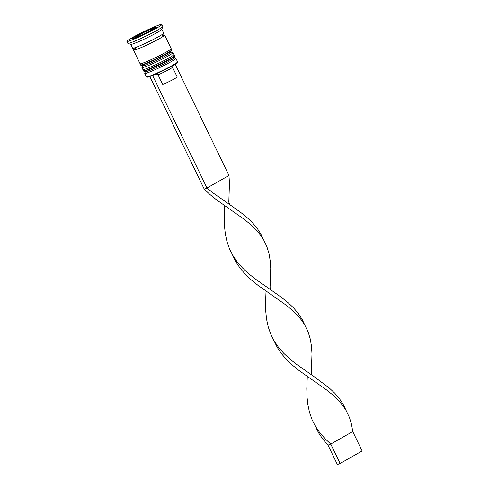 <?xml version="1.0" encoding="UTF-8"?>
<svg xmlns="http://www.w3.org/2000/svg" width="489" height="489" viewBox="0 0 489 489"><rect width="100%" height="100%" fill="white"/><g stroke="black" fill="none" stroke-linecap="round" stroke-linejoin="round"><path stroke-width="0.73" d="M142.599 34.432L142.079 33.35L136.345 36.51L135.728 36.962L138.069 36.602L146.755 32.635L152.819 28.979L149.83 29.713L142.745 32.952L149.83 29.713A9.505 0.678 -25.8 0 0 142.935 32.861L141.382 33.643A9.505 0.678 -25.8 0 0 138.314 35.294A9.505 0.678 -25.8 0 0 136.345 36.51M152.819 28.979A9.505 0.678 -25.8 0 0 150.967 29.267L151.095 30.061M144.762 73.411L146.449 76.901A17.28 1.235 -25.8 0 0 146.529 76.962A17.28 1.235 -25.8 0 0 156.835 73.161A17.28 1.235 -25.8 0 0 173.033 65.055A17.28 1.235 -25.8 0 0 177.568 61.962A17.28 1.235 -25.8 0 0 177.568 61.858L175.881 58.368A17.28 1.235 154.2 0 1 171.346 61.565A17.28 1.235 154.2 0 1 154.622 69.903A17.28 1.235 154.2 0 1 144.762 73.411A17.28 1.235 154.2 0 1 144.762 73.313L145.264 71.883M177.568 61.962L177.366 62.531A16.852 1.204 154.2 0 1 172.941 65.55A16.852 1.204 154.2 0 1 152.941 75.275L152.58 75.483L206.975 187.996L228.962 175.496L229.463 183.106L228.846 201.058C228.718 202.947 229.427 204.426 230.991 205.496L240.643 212.367L246.78 217.299L252.275 222.489L256.982 228.015L260.82 233.931L266.939 246.847L268.999 253.632L270.221 260.851L270.729 268.461L270.111 286.413C269.977 288.302 270.692 289.781 272.251 290.851L281.902 297.722L288.045 302.654L293.534 307.844L298.247 313.37L302.086 319.286L308.204 332.208L310.264 338.993L311.487 346.206L311.988 353.822L311.371 371.774C311.242 373.663 311.958 375.142 313.516 376.212L329.305 388.015L334.8 393.205L339.507 398.724L343.345 404.647L349.47 417.563L351.524 424.348L352.746 431.567L330.76 444.067L328.009 445.149L322.881 439.238L318.59 432.887L314.928 425.448M145.367 71.681A15.984 1.143 -25.8 0 0 154.487 68.442A15.984 1.143 -25.8 0 0 169.952 60.722A15.984 1.143 -25.8 0 0 174.151 57.769M174.365 57.812L175.802 58.307A17.28 1.235 154.2 0 1 175.881 58.368M171.553 51.993L172.99 52.488A17.28 1.235 154.2 0 1 173.063 52.549A17.28 1.235 154.2 0 1 168.528 55.746A17.28 1.235 154.2 0 1 151.81 64.083A17.28 1.235 154.2 0 1 141.944 67.592A17.28 1.235 154.2 0 1 141.951 67.494L142.452 66.064M126.871 41.376L127.812 43.313A19.444 1.388 -25.8 0 0 127.898 43.38L130.771 44.377A17.28 1.235 -25.8 0 0 141.077 40.569A17.28 1.235 -25.8 0 0 157.275 32.463A17.28 1.235 -25.8 0 0 161.81 29.371L162.819 26.504A19.444 1.388 -25.8 0 0 162.819 26.388L161.883 24.45A19.444 1.388 -25.8 0 0 150.789 28.399A19.444 1.388 -25.8 0 0 131.975 37.781A19.444 1.388 -25.8 0 0 126.871 41.376A19.444 1.388 -25.8 0 0 137.965 37.427A19.444 1.388 -25.8 0 0 156.78 28.044A19.444 1.388 -25.8 0 0 161.883 24.45M127.898 43.38A19.444 1.388 -25.8 0 0 139.493 39.102A19.444 1.388 -25.8 0 0 157.715 29.982A19.444 1.388 -25.8 0 0 162.819 26.504M141.944 67.592L142.886 69.53A17.28 1.235 -25.8 0 0 152.745 66.027A17.28 1.235 -25.8 0 0 169.469 57.684A17.28 1.235 -25.8 0 0 174.005 54.487L173.063 52.549M134.261 49.297A17.28 1.235 -25.8 0 0 133.509 50.135L140.074 63.711A17.28 1.235 -25.8 0 0 149.934 60.202A17.28 1.235 -25.8 0 0 166.657 51.865A17.28 1.235 -25.8 0 0 171.193 48.668L164.628 35.092A17.28 1.235 -25.8 0 0 163.503 35.165M133.509 50.135A17.28 1.235 -25.8 0 0 143.369 46.626A17.28 1.235 -25.8 0 0 160.092 38.283A17.28 1.235 -25.8 0 0 164.628 35.092M130.716 44.352L132.568 48.191A17.28 1.235 -25.8 0 0 142.427 44.682A17.28 1.235 -25.8 0 0 159.151 36.345A17.28 1.235 -25.8 0 0 163.687 33.148L161.835 29.309M173.1 65.465L172.47 67.256A10.367 0.74 -25.8 0 1 169.75 69.114A10.367 0.74 -25.8 0 1 158.057 74.841L162.751 84.536A10.367 0.74 -25.8 0 0 174.439 78.815A10.367 0.74 -25.8 0 0 177.159 76.895L172.483 67.219M158.057 74.841L155.722 73.692M152.941 75.275A16.852 1.204 -25.8 0 1 150.19 76.357A16.852 1.204 154.2 0 1 147.103 77.164L146.529 76.962M157.403 26.962L153.901 27.5L140.869 33.448L131.352 38.863L134.854 38.325L147.886 32.372L157.403 26.962M142.55 65.862A15.984 1.143 -25.8 0 0 151.676 62.623A15.984 1.143 -25.8 0 0 167.14 54.902A15.984 1.143 154.2 0 1 148.442 64.016A15.984 1.143 154.2 0 1 144.163 64.462M154.451 28.637L153.901 27.5M141.046 33.814L140.869 33.448M135.728 36.962L135.936 36.846A9.505 0.678 -25.8 0 0 137.788 36.559M150.19 76.357L152.58 75.483M175.172 64.23L228.962 175.496M149.823 76.565L204.219 189.078L210.062 194.598L216.468 199.787L243.724 218.98L249.879 223.907L255.392 229.09L260.124 234.604L263.675 239.952M230.991 205.496L213.393 193.173L206.975 187.996L204.219 189.078M273.669 340.093L277.33 347.532L281.621 353.877L286.743 359.794L292.587 365.314L298.993 370.497L326.249 389.696L332.404 394.623L337.917 399.806L342.648 405.32L346.2 410.668M266.028 291.126L265.539 303.223L265.747 311.42L266.603 319.366L268.241 326.97L270.753 334.183L273.822 340.368L278.492 347.3L283.638 353.205L289.5 358.712L295.918 363.889L313.516 376.212M232.403 254.732L236.065 262.177L240.356 268.522L245.478 274.439L251.322 279.959L257.727 285.142L284.983 304.335L291.138 309.268L296.652 314.445L301.389 319.959L304.934 325.313M224.763 205.771L224.274 217.868L224.482 226.065L225.337 234.005L226.982 241.615L229.488 248.828L232.562 255.007L237.226 261.945L242.373 267.844L248.235 273.357L254.659 278.534L272.251 290.851M307.288 376.487L306.805 388.584L307.013 396.781L307.868 404.721L309.506 412.331L312.013 419.544L315.436 426.322L319.751 432.655L324.898 438.56L330.76 444.067L340.142 463.468L337.386 464.55L328.009 445.149M340.142 463.468L362.129 450.962L352.746 431.567M170.221 59.236A17.28 1.235 -25.8 0 0 174.756 56.039C174.634 58.173 175.82 56.956 170.031 60.685C163.026 64.56 156.083 67.885 149.212 70.667L144.885 71.889L143.638 71.082A17.28 1.235 -25.8 0 0 153.497 67.574A17.28 1.235 -25.8 0 0 170.221 59.236M174.756 56.039L174.567 55.654A17.28 1.235 154.2 0 1 170.031 58.845A17.28 1.235 154.2 0 1 153.308 67.189A17.28 1.235 154.2 0 1 143.448 70.697L143.638 71.082M169.952 60.722A15.984 1.143 154.2 0 1 151.26 69.835A15.984 1.143 154.2 0 1 146.975 70.282M167.403 53.417A17.28 1.235 -25.8 0 0 171.939 50.22C171.816 52.354 173.002 51.137 167.22 54.866C160.209 58.741 153.271 62.066 146.394 64.848L142.073 66.07L140.82 65.263A17.28 1.235 -25.8 0 0 150.685 61.755A17.28 1.235 -25.8 0 0 167.403 53.417M171.939 50.22L171.755 49.835A17.28 1.235 154.2 0 1 167.22 53.026A17.28 1.235 154.2 0 1 150.496 61.37A17.28 1.235 154.2 0 1 140.636 64.878L140.82 65.263M147.372 32.182A9.505 0.678 -25.8 0 0 150.441 30.532A9.505 0.678 -25.8 0 0 152.409 29.316M163.583 35.19A17.066 1.222 154.2 0 1 159.952 38.338A17.066 1.222 154.2 0 1 141.364 47.488A17.066 1.222 154.2 0 1 134.23 49.383M138.925 36.113A9.505 0.678 -25.8 0 0 145.82 32.965M174.567 55.654L173.729 54.927M143.399 69.591L143.448 70.697M171.755 49.835L170.918 49.108M140.587 63.772L140.636 64.878M161.969 35.685L163.717 35.214L162.99 34.682L163.026 33.784M133.473 48.069L134.206 48.6L134.169 49.499L135.624 48.423M154.151 28.808L152.88 28.649L150.893 29.285M135.96 36.767L141.529 33.564M135.215 38.778C135.153 37.531 135.337 36.907 135.777 36.907M314.812 425.155L315.087 425.723"/></g></svg>
